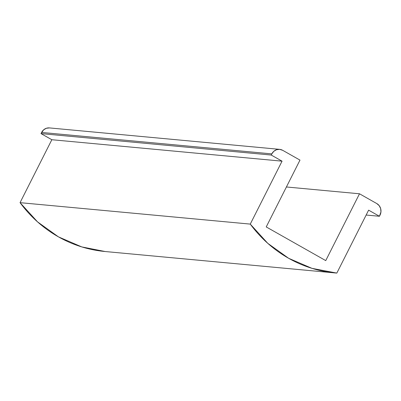 <?xml version="1.0" encoding="UTF-8"?>
<svg xmlns="http://www.w3.org/2000/svg" width="401" height="401" viewBox="0 0 401 401"><rect width="100%" height="100%" fill="white"/><g stroke="black" fill="none" stroke-linecap="round" stroke-linejoin="round"><path stroke-width="0.6" d="M279.647 149.357L49.433 127.914A8.541 7.995 95.3 0 0 41.609 132.44L271.823 153.884L271.236 155.047L41.017 133.603L41.609 132.44L271.823 153.884L273.818 151.297L276.58 149.708L279.692 149.362L282.675 150.31L299.983 160.104L266.229 226.931L325.742 260.605L359.497 193.783L376.81 203.578L379.211 205.678L380.664 208.605L380.95 211.918L379.436 216.274L368.619 210.154L336.83 273.086L311.993 268.354L288.645 258.294L267.778 243.337L250.269 224.104L282.058 161.167L271.236 155.047L271.823 153.884A8.541 7.995 -84.7 0 1 279.647 149.357A8.541 7.995 -84.7 0 1 282.675 150.31L299.983 160.104L266.229 226.931L325.742 260.605L359.497 193.783L286.414 186.976L359.497 193.783L376.81 203.578A8.541 7.995 -84.7 0 1 380.023 215.111L379.436 216.274L366.148 215.036L379.436 216.274L368.619 210.154L336.83 273.086A131.428 123.027 -84.7 0 1 335.161 272.941A131.428 123.027 -84.7 0 1 250.269 224.104L20.05 202.66L51.839 139.723L41.017 133.603L43.604 129.854L46.366 128.265L49.473 127.919M105.092 251.512L81.774 246.911L58.431 236.856L37.564 221.893L20.05 202.66L51.839 139.723L282.058 161.167L250.269 224.104L20.05 202.66A131.428 123.027 95.3 0 0 104.947 251.502L335.161 272.941M282.058 161.167L51.839 139.723L41.017 133.603L271.236 155.047L282.058 161.167"/></g></svg>
